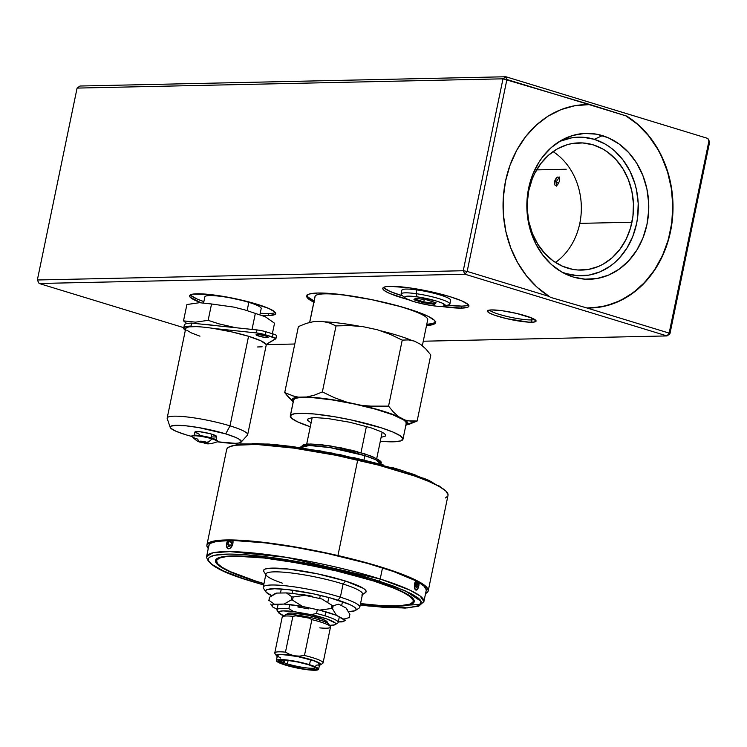 <?xml version="1.0" encoding="UTF-8"?>
<svg xmlns="http://www.w3.org/2000/svg" width="747" height="747" viewBox="0 0 747 747"><rect width="100%" height="100%" fill="white"/><g stroke="black" fill="none" stroke-linecap="round" stroke-linejoin="round"><path stroke-width="1.12" d="M555.469 262.458A63.626 53.149 88.8 0 0 579.793 223.372L631.953 222.232A63.626 53.149 -91.2 0 1 581.726 270.078A63.626 53.149 -91.2 0 1 528.745 190.709L532.228 178.991L534.675 173.5L540.856 163.518L548.559 155.189L557.477 148.83L567.281 144.685L572.389 143.499L582.8 142.948L593.109 144.834L602.932 149.092L607.544 152.071L615.93 159.541L622.951 168.822L628.339 179.551L631.878 191.316L633.437 203.66L632.952 216.116L630.449 228.199L626.023 239.451L619.842 249.423L612.138 257.762L603.221 264.121L598.403 266.474L588.3 269.452L577.898 270.003L572.706 269.359L562.584 266.268L553.154 260.88L544.768 253.401L537.747 244.12L532.359 233.391L528.82 221.626L527.261 209.281L527.242 203.044L528.745 190.709A63.626 53.149 -91.2 0 1 578.962 142.864A63.626 53.149 -91.2 0 1 631.953 222.232L579.793 223.372A63.626 53.149 88.8 0 0 553.06 151.622M561.286 271.759A69.331 57.921 88.8 0 0 566.441 273.635A69.331 57.921 88.8 0 0 636.575 223.652A69.331 57.921 88.8 0 0 594.257 139.306L602.446 135.627A72.963 60.955 -91.2 0 1 646.986 224.389A72.963 60.955 -91.2 0 1 573.164 276.997L561.903 272.113L551.631 264.699L542.752 255.044L535.608 243.513L530.463 230.552L527.531 216.658L526.906 202.372L528.624 188.235L532.62 174.789L538.727 162.557L542.509 157.047L551.342 147.495L561.576 140.203L572.818 135.45L584.63 133.424L596.573 134.189L608.17 137.737L618.992 143.919L628.61 152.491L636.668 163.135L642.84 175.442L646.902 188.926L648.685 203.091L648.704 210.252L646.986 224.389L642.99 237.826L636.874 250.058L628.881 260.61L619.3 269.079L608.516 275.129L596.928 278.538L584.994 279.163L573.164 276.997A72.963 60.955 -91.2 0 1 564.433 273.477A72.963 60.955 -91.2 0 1 526.859 207.638A72.963 60.955 -91.2 0 1 561.539 140.231A72.963 60.955 -91.2 0 1 602.446 135.627L594.257 139.306A69.331 57.921 88.8 0 0 558.467 142.079M590.466 104.683L502.992 78.827L463.252 270.731L37.35 279.985L39.105 283.487L183.79 327.681L39.105 283.487L465.007 274.233L467.164 271.413L463.252 270.731L465.007 274.233L467.164 271.413L463.252 270.731L465.007 274.233L39.105 283.487L37.35 279.985L77.09 88.09L502.992 78.827L506.905 79.509L467.164 271.413L549.381 296.522L550.558 297.381L549.381 296.522A101.713 84.971 -91.2 0 1 505.532 181.11L503.282 197.908L503.413 214.931L505.915 231.719L510.715 247.799L517.68 262.711L526.626 276.045L537.289 287.418L549.381 296.522L467.164 271.413L506.905 79.509L505.896 76.754L707.895 138.447L709.65 141.949L707.895 138.447L709.65 141.949L669.91 333.853L669.153 333.106L666.996 335.926L423.269 341.22L666.996 335.926L669.91 333.853L709.65 141.949L708.894 141.202L669.153 333.106L708.894 141.202L707.895 138.447L505.896 76.754L80.004 86.017L505.896 76.754L502.992 78.827L463.252 270.731L37.35 279.985L77.09 88.09L80.004 86.017L77.09 88.09L502.992 78.827L505.896 76.754L506.905 79.509L589.122 104.617L574.929 105.691L561.1 109.594L548.027 116.196L536.075 125.328L525.58 136.738L516.84 150.091L510.098 165.022L505.532 181.11A101.713 84.971 -91.2 0 1 585.816 104.617A101.713 84.971 -91.2 0 1 589.122 104.617L626.686 116.093A101.713 84.971 -91.2 0 1 670.909 229.59A101.713 84.971 -91.2 0 1 590.242 307.997A101.713 84.971 -91.2 0 1 586.946 307.988L601.139 306.914L614.968 303.021L628.031 296.41L639.983 287.278L650.478 275.876L659.218 262.524L665.969 247.593L670.526 231.505L672.776 214.706L672.645 197.675L670.152 180.886L665.344 164.816L658.378 149.904L649.432 136.57L638.769 125.197L626.686 116.093L590.466 104.683A101.713 84.971 88.8 0 0 585.601 104.617L585.816 104.617M272.72 313.282L268.696 313.591A43.97 6.415 -168.3 0 1 260.217 313.282L268.696 313.591L268.285 315.579L274.812 314.552L275.699 313.46L274.924 312.022L268.593 308.371L249.358 302.049L224.483 296.615L208.917 294.421L192.922 294.113L190.42 294.832L189.542 295.924L190.308 297.362L200.859 302.684A43.97 6.415 11.7 0 1 189.561 295.775A43.97 6.415 11.7 0 1 196.947 293.795A43.97 6.415 11.7 0 1 245.875 301.144A43.97 6.415 11.7 0 1 275.68 313.609A43.97 6.415 11.7 0 1 268.285 315.579L268.696 313.591A43.97 6.415 -168.3 0 0 275.335 312.498L275.223 312.563M465.96 305.812L461.935 306.121A43.97 6.415 -168.3 0 1 447.472 305.215L461.935 306.121L461.525 308.109L468.052 307.082L468.939 305.981L468.164 304.552L461.833 300.901L450.021 296.69L434.53 292.563L409.627 287.866L390.195 286.325L386.162 286.633L383.659 287.352L382.781 288.454L383.547 289.883L385.947 291.601L389.887 293.534L408.049 299.575A43.97 6.415 11.7 0 1 382.8 288.305A43.97 6.415 11.7 0 1 390.195 286.325A43.97 6.415 11.7 0 1 439.115 293.674A43.97 6.415 11.7 0 1 468.92 306.139A43.97 6.415 11.7 0 1 461.525 308.109L461.935 306.121A43.97 6.415 -168.3 0 0 468.574 305.028L468.462 305.093M531.35 319.931A23.633 3.446 -168.3 0 0 534.675 319.464A23.633 3.446 11.7 0 1 531.35 319.931L531.743 318.007L531.35 319.931A23.633 3.446 11.7 0 1 507.4 316.551A23.633 3.446 11.7 0 1 489.406 310.089A23.633 3.446 -168.3 0 0 507.4 316.551A23.633 3.446 -168.3 0 0 531.35 319.931L531.901 322.218L531.35 319.931M491.638 309.921A24.819 3.623 11.7 0 1 518.259 313.824A24.819 3.623 11.7 0 1 536.047 320.78A24.819 3.623 11.7 0 1 531.901 322.218A24.819 3.623 11.7 0 1 503.31 317.82A24.819 3.623 11.7 0 1 487.623 310.752A24.819 3.623 11.7 0 1 491.638 309.921L487.455 311.125L489.248 312.9L494.467 315.159L506.877 318.698L528.848 322.162L534.17 322.041L536.085 321.014L532.069 318.147L516.663 313.441L502.61 310.799L491.638 309.921M435.781 321.229L435.436 322.116L432.887 323.479L426.761 324.329A65.755 9.59 -168.3 0 0 435.501 322.022M313.833 302.19A65.755 9.59 11.7 0 1 306.728 295.98A65.755 9.59 11.7 0 1 317.783 293.02A65.755 9.59 11.7 0 1 390.942 304.02A65.755 9.59 11.7 0 1 435.51 322.648A65.755 9.59 11.7 0 1 426.518 325.524L432.644 324.674L435.184 323.311L435.538 322.424L434.38 320.276L428.124 316.298L416.957 311.723L401.849 306.933L371.53 299.612L341.118 294.579L317.783 293.02L309.594 293.954L308.016 294.561L306.7 296.204L307.857 298.352L314.113 302.33M306.952 295.009L308.109 297.157L314.356 301.134M306.98 295.41A65.755 9.59 -168.3 0 0 314.085 300.994M383.967 287.894L390.298 291.545L402.838 295.98A43.97 6.415 -168.3 0 1 383.547 287.418M461.525 308.109A43.97 6.415 11.7 0 1 441.262 306.447L461.525 308.109M190.728 295.364L197.059 299.015L203.875 301.611A43.97 6.415 -168.3 0 1 190.308 294.888M268.285 315.579A43.97 6.415 11.7 0 1 262.533 315.458L268.285 315.579M465.007 274.233L666.996 335.926L669.91 333.853L669.153 333.106L586.946 307.988L669.153 333.106L666.996 335.926L465.007 274.233M294.785 344.012L266.184 344.638L294.785 344.012M554.479 181.39L556.328 177.758L557.841 176.992L558.719 177.31L559.494 178.878L559.41 181.278L557.561 184.911L556.048 185.676L554.825 184.976L554.479 181.39M550.558 297.381L586.946 307.988L550.558 297.381M590.242 307.997L590.018 308.007A101.713 84.971 88.8 0 0 670.853 228.666A101.713 84.971 88.8 0 0 625.052 115.243L637.434 124.217L648.387 135.552L657.593 148.933L661.459 156.263L667.566 171.959L671.376 188.646L672.786 205.845L671.74 223.054L668.276 239.778L662.486 255.539L654.559 269.882L644.698 282.394L633.204 292.712L620.393 300.546L606.657 305.663L592.362 307.913M566.441 273.635L577.674 275.699L589.019 275.101L600.028 271.861L610.271 266.109L614.996 262.356L619.375 258.07L626.976 248.041L632.784 236.416L636.575 223.652L637.667 216.985L638.199 203.408L636.5 189.962L634.829 183.435L629.945 171.128L623.157 160.166L614.716 150.997L609.982 147.187L604.958 143.947L594.257 139.306L583.024 137.252L571.679 137.85L560.67 141.09M444.54 306.13L448.872 304.785A24.894 3.632 -168.3 0 0 441.776 299.538A24.894 3.632 -168.3 0 0 416.07 293.674L417.143 296.848A20.785 3.035 11.7 0 1 438.61 301.751A20.785 3.035 11.7 0 1 444.54 306.13A20.785 3.035 11.7 0 1 432.877 305.738A20.785 3.035 11.7 0 1 405.173 297.978A20.785 3.035 11.7 0 1 417.143 296.848L416.07 293.674A24.894 3.632 11.7 0 1 449.871 304.048L450.646 300.275A24.894 3.632 -168.3 0 0 416.845 289.901L416.07 293.674L416.845 289.901A24.894 3.632 -168.3 0 0 401.886 290.181L401.111 293.945A24.894 3.632 11.7 0 1 416.07 293.674A24.894 3.632 -168.3 0 0 401.727 295.018L405.173 297.978M417.143 296.848L436.257 300.994L441.897 302.983L445.38 305.411L441.991 306.438L436.388 306.167L425.09 304.402L413.763 301.601L406.228 298.688L405.051 297.866L405.023 296.652L410.561 296.185L417.143 296.848M414.566 299.603L423.493 302.796L434.586 304.337L436.108 302.834L426.537 299.79L415.444 298.249L413.913 299.752L423.493 302.796L423.773 301.891L415.08 299.127L423.773 301.891L423.493 302.796L434.586 304.337L434.007 303.31L423.773 301.891L424.268 299.491L423.773 301.891L434.007 303.31L434.586 304.337L436.108 302.834L426.5 299.771L415.444 298.249L413.913 299.752L414.94 299.08M426.5 299.771L435.959 302.806M434.875 302.46L434.007 303.31L434.231 302.255L434.007 303.31L434.875 302.46M566.189 169.242L536.617 169.886M556.524 186.134L556.702 181.119L559.438 177.02M554.769 184.873A8.217 4.351 107 0 1 555.058 182.24A8.217 4.351 107 0 1 557.122 177.188M558.812 183.071A9.141 1.335 11.7 0 1 556.347 182.595A9.141 1.335 -168.3 0 0 558.812 183.071M218.871 323.825L235.678 327.718L218.871 323.825L208.152 320.332L195.481 322.162L183.51 320.874L186.899 304.524L199.514 302.694L211.541 303.982L208.152 320.332L211.541 303.982L233.774 307.101L244.642 309.846L265.269 316.719L274.532 323.227L272.356 333.732L274.532 323.227M208.152 320.332L195.481 322.162L183.51 320.874L186.806 323.563L183.51 320.874L186.899 304.524M252.028 329.427L255.353 313.338L252.028 329.427M202.026 324.198A34.932 5.089 11.7 0 1 215.519 325.608M241.15 442.112L247.416 435.165A41.094 5.995 -168.3 0 0 230.001 425.865L225.743 433.886A36.351 5.304 11.7 0 1 241.15 442.112A36.351 5.304 11.7 0 1 217.312 441.776L235.258 443.326L238.582 443.074L241.384 441.57L238.76 438.965L235.51 437.368L225.743 433.886L230.001 425.865A41.094 5.995 11.7 0 1 247.668 434.689L266.212 345.114A41.094 5.995 -168.3 0 0 266.128 344.46A41.094 5.995 -168.3 0 0 248.555 336.29L230.001 425.865L248.555 336.29L231.673 331.883L213.642 328.456L256.38 332.929L213.642 328.456A41.094 5.995 -168.3 0 0 196.153 326.635L189.14 326.85L186.526 327.569L185.714 328.699M258.714 336.066A6.163 0.896 11.7 0 1 256.062 334.74A6.163 0.896 11.7 0 1 259.358 334.619A6.163 0.896 11.7 0 1 265.493 335.917A6.163 0.896 11.7 0 1 268.136 337.242A6.163 0.896 11.7 0 1 264.849 337.364A6.163 0.896 11.7 0 1 258.714 336.066L259.022 334.581L258.714 336.066L264.382 337.308L268.145 337.224L265.493 335.917L258.779 334.553L256.062 334.768L258.714 336.066M183.715 328.026A43.149 6.293 11.7 0 0 185.34 330.323L183.697 328.176L184.565 327.102L190.971 326.094L191.587 323.106A43.149 6.293 -168.3 0 0 184.332 325.038L183.715 328.026A43.149 6.293 11.7 0 1 190.971 326.094L196.153 326.635L190.971 326.094L191.587 323.106L257.005 329.941L256.38 332.929A8.217 1.195 11.7 0 1 265.26 334.74L265.876 331.752A8.217 1.195 -168.3 0 0 257.005 329.941L256.38 332.929L265.26 334.74L265.876 331.752L272.991 333.928L272.375 336.916A8.217 1.195 11.7 0 1 275.904 338.68A8.217 1.195 11.7 0 1 275.764 338.849L266.128 344.46L275.867 338.512L265.26 334.74L272.375 336.916L272.991 333.928A8.217 1.195 -168.3 0 1 276.521 335.692L275.904 338.68M215.808 440.553L216.639 436.575A11.093 1.615 -168.3 0 0 211.868 434.194L211.093 437.919L211.868 434.194A11.093 1.615 -168.3 0 0 200.822 431.85A11.093 1.615 -168.3 0 0 194.902 432.074L199.794 431.729L209.991 433.652L216.443 436.173L215.79 436.995L211.756 436.911M186.741 330.211L191.587 333.003L199.963 336.178M257.556 346.972L262.132 346.795M266.128 344.46L260.824 340.772L248.555 336.29A41.094 5.995 -168.3 0 0 213.642 328.456M196.153 326.635A41.094 5.995 -168.3 0 0 185.732 328.447L167.179 418.021A41.094 5.995 11.7 0 1 189.094 417.2A41.094 5.995 11.7 0 1 230.001 425.865A41.094 5.995 -168.3 0 0 187.581 417.022A41.094 5.995 -168.3 0 0 167.216 418.553L170.213 427.415A36.351 5.304 11.7 0 1 188.225 426.061A36.351 5.304 11.7 0 1 225.743 433.886L199.047 427.648L186.18 425.837L176.292 425.314L170.886 426.173L170.157 427.079L170.802 428.264L176.031 431.28L185.798 434.754A36.351 5.304 11.7 0 1 170.213 427.415M185.798 434.754L191.932 436.5M199.673 434.455L194.902 432.111L194.08 436.052M217.125 441.066A12.596 1.839 -168.3 0 0 213.315 438.62M200.588 442.187C198.497 442.131 195.733 440.3 192.287 436.696C189.112 434.147 202.465 435.127 211.905 438.162C217.638 440.525 219.403 441.757 217.2 441.85C204.734 446.071 205.752 442.336 200.588 442.187A12.325 6.536 -73 0 0 201.718 442.336A4.37 0.635 11.7 0 1 200.579 441.197A4.37 0.635 11.7 0 1 206.527 442.233L199.841 441.412L206.48 443.307L208.404 443.158L206.527 442.233A12.325 6.536 -73 0 0 211.877 438.834L211.868 438.153L211.877 438.834A12.876 1.877 11.7 0 1 216.966 441.963A12.876 1.877 -168.3 0 0 211.877 438.834A12.325 6.536 107 0 1 206.527 442.233A4.37 0.635 11.7 0 1 207.666 443.363A4.37 0.635 11.7 0 1 201.718 442.336A12.325 6.536 107 0 1 200.579 442.177A12.325 6.536 107 0 1 197.731 439.143A12.876 1.877 11.7 0 1 192.194 436.425A12.876 1.877 11.7 0 1 198.917 436.099A12.876 1.877 11.7 0 1 211.877 438.834A12.876 1.877 -168.3 0 0 198.917 436.099A12.876 1.877 -168.3 0 0 192.194 436.425M211.868 438.153A12.596 1.839 -168.3 0 0 198.618 435.417A12.596 1.839 -168.3 0 0 192.67 436.005M259.956 314.515L261.198 308.53A28.769 4.193 -168.3 0 0 248.835 302.358L247.126 310.593L248.835 302.358A28.769 4.193 -168.3 0 0 220.197 296.288A28.769 4.193 -168.3 0 0 204.855 296.867L203.632 302.787M360.988 452.682L366.422 426.425L360.988 452.682M300.555 447.658L309.202 445.492L330.053 447.602L364.863 455.642A2.054 1.167 -72.5 0 0 364.293 453.69A2.054 1.167 -72.5 0 0 364.078 453.653L330.51 445.94L310.668 444.007L302.974 445.922M363.966 459.984L364.863 455.642A41.094 5.995 -168.3 0 0 323.292 446.622A41.094 5.995 -168.3 0 0 300.565 447.341L303.403 444.68L307.652 444.007L320.136 444.54L341.612 447.939L364.284 453.69A2.054 1.167 107.5 0 1 364.863 455.642L363.966 459.984M392.819 467.678L401.512 470.321A2.054 1.167 107.5 0 1 401.737 470.358A2.054 1.167 107.5 0 1 402.362 471.945A2.054 1.167 -72.5 0 0 401.737 470.358A2.054 1.167 -72.5 0 0 401.512 470.321L320.865 450.983L267.949 444.017L234.894 445.277M380.204 579.009L382.511 567.86L380.204 579.009L286.213 557.309L229.908 551.585L212.82 552.827L206.592 556.599A110.967 16.182 11.7 0 1 267.958 554.657A110.967 16.182 11.7 0 1 380.204 579.009A2.054 1.167 107.5 0 1 378.589 581.007A2.054 1.167 -72.5 0 0 380.204 579.009A110.967 16.182 11.7 0 1 423.904 601.596L420.169 596.022L409.431 589.925L380.204 579.009M208.899 545.45A110.967 16.182 11.7 0 1 337.56 555.768A110.967 16.182 11.7 0 1 426.21 590.457L423.904 601.596L418.693 606.209L405.163 608.086L369.046 606.06L360.25 604.977L407.629 607.881L419.179 605.602L421.215 601.391L405.005 590.681L369.896 578.355L330.734 568.28L289.154 560.157L269.443 557.225L243.373 554.582L229.282 554.078L214.464 555.264L209.337 557.309L208.282 558.681L208.264 560.269L211.28 564.022L223.194 570.829L242.999 578.523L263.672 584.957L251.085 581.175A2.054 1.167 107.5 0 1 250.861 581.138A2.054 1.167 -72.5 0 0 251.085 581.175C223.493 573.276 183.267 554.507 229.282 554.078C277.641 554.386 356.132 573.098 378.589 581.007L394.052 586.274L411.392 593.744L418.395 598.16L420.412 600.13L421.392 603.501L418.273 606.013L406.219 607.965L386.302 607.6L360.231 604.949M413.371 600.765A100.808 14.697 -168.3 0 0 413.903 599.832A100.808 14.697 11.7 0 1 413.371 600.765M255.409 581.166L255.409 581.166A101.508 14.8 11.7 0 1 215.743 559.755A101.508 14.8 11.7 0 1 273.99 559.045A101.508 14.8 11.7 0 1 374.256 581.007A101.508 14.8 11.7 0 1 414.258 600.868A101.508 14.8 11.7 0 1 360.502 603.753L381.446 605.798L400.018 606.134L408.394 605.154L413.175 603.259L414.155 601.979L413.24 598.833L404.837 592.885L388.673 585.919L374.256 581.007L329.651 569.149L281.554 560.11L255.782 556.973L241.309 556.029L225.034 556.412L218.423 557.86L216.499 558.924A100.808 14.697 -168.3 0 0 216.583 560.017A100.808 14.697 11.7 0 1 216.481 558.943L215.519 560.203L216.434 563.341L224.838 569.289L241.001 576.254L263.924 583.752A101.508 14.8 11.7 0 1 255.409 581.166M303.021 445.651L304.141 444.754M310.547 444.007L321.63 444.726L343.181 448.284M350.595 449.955L357.654 451.767M369.616 455.549L374.07 457.36M377.263 459.041L379.065 460.516L379.42 461.721M389.224 606.181L420.822 604.416M252.206 443.401L274.401 444.54L292.366 446.547L332.77 453.205M353.658 457.603L383.594 465.054M409.589 472.972L416.975 475.596M423.605 478.164L429.394 480.666M438.293 485.345L442.14 488.193M364.078 453.653A2.054 1.167 107.5 0 1 364.293 453.69C388.309 462.505 379.205 462.991 381.054 464.008A41.094 5.995 -168.3 0 0 364.863 455.642L375.694 459.685L380.989 464.317M416.826 584.117A100.808 14.697 -168.3 0 0 417.349 583.164M416.098 580.26L414.697 583.51L414.492 587.525A5.341 2.241 -82.2 0 1 416.116 580.242M415.481 586.012L417.704 586.32L416.406 587.88L415.435 586.376L415.771 583.323L417.069 581.764L418.031 583.258L416.042 582.987M414.492 587.525L415.593 589.953L417.368 589.383L418.768 586.134L418.974 582.118A5.341 2.241 -82.2 0 1 417.115 589.654A5.341 2.241 -82.2 0 1 414.492 587.525M415.771 583.323L417.069 581.764L418.031 583.258L417.704 586.32L416.406 587.88L415.435 586.376M232.709 539.96A5.341 3.025 107.5 0 1 233.036 542.089A5.341 3.025 107.5 0 1 230.179 548.242A5.341 3.025 107.5 0 1 226.574 546.683A5.341 3.025 107.5 0 1 226.425 545.142L227.807 548.578L230.272 548.167L232.747 544.105L232.831 540.314M231.505 542.425L228.834 541.584L230.739 540.707L231.645 542.733L230.636 545.646L228.731 546.533L227.826 544.498L230.72 545.413L227.826 544.498L228.834 541.584L231.505 542.425M227.984 540.352L226.425 545.142A5.341 3.025 107.5 0 1 228.311 539.922M227.826 544.498L228.834 541.584L230.739 540.707L231.645 542.733L230.636 545.646L228.731 546.533L227.826 544.498M406.116 423.689L405.91 421.962L403.539 419.842L392.801 414.753L375.536 409.188L354.367 403.996L332.527 399.962L313.338 397.712L299.715 397.572L295.681 398.319L293.739 399.58A57.538 8.385 -168.3 0 0 293.59 399.962L290.294 415.892A57.538 8.385 11.7 0 1 290.443 415.5L293.571 400.383M402.969 439.227L406.265 423.297A57.538 8.385 -168.3 0 0 353.004 403.707A57.538 8.385 -168.3 0 0 293.739 399.58L290.443 415.5A57.538 8.385 11.7 0 1 349.708 419.627A57.538 8.385 11.7 0 1 402.969 439.227A57.538 8.385 11.7 0 1 402.82 439.609A57.538 8.385 11.7 0 1 380.307 441.244L394.089 441.785L400.878 440.87L402.988 438.806L400.243 435.772L392.885 432.027L381.54 427.91L351.071 419.917L334.572 416.751L314.422 414.006L302.376 413.296L294.15 413.81L290.443 415.5L291.573 418.236L297.446 421.775L310.285 426.742A57.538 8.385 11.7 0 1 290.294 415.892M407.937 420.822L404.995 420.029A59.181 8.628 11.7 0 1 407.722 424.035L417.134 421.019L407.937 420.822M405.509 425.398L417.134 421.019L407.722 424.035A59.181 8.628 11.7 0 1 405.789 425.304M298.389 326.598L284.719 392.614L298.389 326.598L306.326 323.376L314.067 321.518L322.349 321.369L329.427 322.975L336.029 325.907L349.475 325.571L362.837 326.635L377.412 329.763L390.111 334.301L402.231 340.109L388.561 406.125L375.106 406.461L361.753 405.406A59.181 8.628 11.7 0 1 398.702 416.751L393.417 412.055L388.561 406.125L368.392 406.125L361.753 405.406L347.168 402.278L334.479 397.74L322.359 391.923L314.422 395.144L306.69 397.012A59.181 8.628 11.7 0 1 347.168 402.278L334.479 397.74L322.359 391.923L314.422 395.144L306.69 397.012L298.398 397.161L294.794 396.545L284.719 392.614L293.45 402.185M293.179 401.942A59.181 8.628 11.7 0 1 298.398 397.161L291.321 395.546M284.719 392.614L289.621 398.59M336.029 325.907L322.359 391.923L336.029 325.907M414.37 341.099L420.664 344.386L425.949 349.073L430.804 355.002L417.134 421.019L410.953 421.224L404.995 420.029L398.702 416.751L393.417 412.055L388.561 406.125L402.231 340.109L408.413 339.913L414.37 341.099M409.263 424.221L417.134 421.019L430.804 355.002M293.338 402.082L291.965 400.075L292.871 398.515L294.169 397.927L306.69 397.012L324.992 398.627L347.168 402.278L372.716 408.151L395.359 415.36L406.517 421.177L407.89 423.194L407.722 424.035L405.686 425.332M311.088 422.877L307.689 420.374L307.54 419.17L311.695 417.778L315.841 417.638L327.485 418.479L349.717 422.242L370.923 427.798L380.849 431.579L383.93 433.269L385.573 434.745L385.723 435.94L381.11 437.378M361.828 297.745A57.538 8.385 -168.3 0 0 315.178 296.064L309.725 322.387L315.178 296.064A57.538 8.385 -168.3 0 0 315.029 296.447L309.65 322.405M325.328 321.845A57.538 8.385 11.7 0 1 359.204 326.187M380.989 330.865A57.538 8.385 11.7 0 1 411.569 340.343M422.344 345.674L427.704 319.791A57.538 8.385 -168.3 0 0 384.238 302.386M364.601 593.081L366.105 591.876L365.628 590.251L363.21 588.272L345.506 581.045L343.088 584.033L340.371 597.17A49.321 7.19 -168.3 0 0 287.324 585.965A49.321 7.19 -168.3 0 0 263.514 588.356L265.895 591.895A46.23 6.742 11.7 0 1 288.211 589.654A46.23 6.742 11.7 0 1 337.943 600.168L340.371 597.17L343.088 584.033A49.321 7.19 -168.3 0 0 293.197 573.21A49.321 7.19 -168.3 0 0 265.923 574.079L263.205 587.217A49.321 7.19 11.7 0 1 290.48 586.348A49.321 7.19 11.7 0 1 340.371 597.17A49.321 7.19 11.7 0 1 359.793 607.218L362.51 594.08A49.321 7.19 -168.3 0 0 343.088 584.033L345.506 581.045A52.402 7.638 -168.3 0 0 289.154 569.139A52.402 7.638 -168.3 0 0 263.859 571.679L266.24 575.218A49.321 7.19 11.7 0 1 290.041 572.828A49.321 7.19 11.7 0 1 343.088 584.033A49.321 7.19 11.7 0 1 361.763 595.004L365.358 592.698A52.402 7.638 -168.3 0 0 345.506 581.045L317.475 573.836L288.547 569.065L268.481 568.355L265.073 569.102L263.57 570.306L264.036 571.931M271.721 595.732A46.23 6.742 11.7 0 1 265.895 591.895M282.506 583.192A49.321 7.19 11.7 0 1 266.24 575.218M263.952 583.584A100.481 14.651 11.7 0 1 256.016 581.166L230.281 571.623L222.074 567.309L217.433 563.527L216.527 560.409L219.403 558.093L225.949 556.664L235.903 556.17L264.419 558.037L300.621 563.415L338.979 571.483L373.659 581.007A100.481 14.651 11.7 0 1 413.231 601.466A100.481 14.651 11.7 0 1 360.54 603.585L380.774 605.546L399.15 605.882L410.271 604.08L413.147 601.765L413.166 600.299L410.383 596.834L403.922 592.763L394.042 588.244L373.659 581.007A100.481 14.651 11.7 0 0 272.011 558.952A100.481 14.651 11.7 0 0 216.443 560.717L216.863 558.653M264.036 583.612L256.016 581.166A100.481 14.651 11.7 0 1 216.443 560.717M416.406 586.143L417.022 583.155A100.481 14.651 -168.3 0 0 417.031 583.127M355.46 610.448L359.046 608.142A49.321 7.19 -168.3 0 0 340.371 597.17L337.943 600.168A46.23 6.742 11.7 0 1 355.46 610.448A46.23 6.742 11.7 0 1 348.466 611.653L354.788 610.775L356.114 609.711L355.693 608.282L353.564 606.536L349.783 604.556L330.342 597.927L313.208 593.8L287.679 589.588L274.56 588.729L266.968 589.616L265.643 590.69L266.063 592.119L271.973 595.845M301.583 594.341L312.302 596.274M318.829 665.372L320.155 665.017L320.295 663.728L314.422 660.806L294.551 655.81A22.606 3.296 11.7 0 1 320.304 664.933L322.695 663.392A24.66 3.595 -168.3 0 0 304.459 655.474A24.66 3.595 11.7 0 1 323.068 662.925L330.491 627.097A24.66 3.595 -168.3 0 0 320.099 621.868L319.361 619.889A22.606 3.296 -168.3 0 0 284.962 615.098L282.571 616.63A24.66 3.595 11.7 0 1 292.88 616.322L295.943 615.827A23.633 3.446 11.7 0 1 309.23 618.152L311.882 619.646A24.66 3.595 11.7 0 1 320.099 621.868A24.66 3.595 -168.3 0 0 311.882 619.646L304.459 655.474L299.491 656.118L294.551 655.81L289.808 654.428L285.466 652.159L292.88 616.322A24.66 3.595 -168.3 0 0 282.198 617.097L274.775 652.925A24.66 3.595 11.7 0 1 285.466 652.159A24.66 3.595 -168.3 0 0 274.933 653.504L276.521 655.866A22.606 3.296 11.7 0 1 294.551 655.81L279.154 654.363L276.418 655.222L277.912 656.986M318.605 669.275A21.579 3.147 11.7 0 1 307.008 669.695A21.579 3.147 11.7 0 1 285.447 665.101L301.265 668.817L314.861 670.246L318.138 669.76L318.278 668.537L309.51 664.69A21.579 3.147 11.7 0 1 318.605 669.275L319.641 664.298A21.579 3.147 -168.3 0 0 310.547 659.713A21.579 3.147 -168.3 0 0 288.986 655.128A21.579 3.147 -168.3 0 0 277.38 655.549L276.353 660.525A21.579 3.147 11.7 0 1 287.95 660.105A21.579 3.147 11.7 0 1 309.51 664.69L310.547 659.713L309.51 664.69L293.702 660.974L280.097 659.545L276.82 660.031L276.689 661.263L285.447 665.101A21.579 3.147 11.7 0 1 276.353 660.525M287.418 663.878A18.498 2.699 -168.3 0 0 315.748 667.641A18.498 2.699 11.7 0 1 287.418 663.878L288.127 660.432L287.418 663.878A18.498 2.699 11.7 0 1 284.205 662.794A18.498 2.699 -168.3 0 0 287.418 663.878L286.484 665.082L287.418 663.878M308.483 664.709A19.73 2.876 11.7 0 1 316.672 668.434A19.73 2.876 11.7 0 1 307.437 669.433A19.73 2.876 11.7 0 1 286.484 665.082A19.73 2.876 11.7 0 1 278.463 660.525A19.73 2.876 11.7 0 1 308.483 664.709L315.458 667.454L316.803 668.854L316.373 669.34L313.367 669.788L304.58 669.069L286.484 665.082L279.509 662.337L278.155 660.936L279.752 660.133L287.007 660.311L297.801 662.029L308.483 664.709M279.63 660.161L279.378 661.356L284.448 662.692L280.246 662.253L279.378 661.356L281.6 661.749L281.964 660.003L281.6 661.749L284.439 662.654L280.246 662.253M283.841 660.059L283.402 662.169L283.841 660.059M277.184 656.51A22.606 3.296 11.7 0 1 276.521 655.866M277.38 655.586L279.117 654.717L283.813 654.633L298.856 656.781L313.703 660.759L318.166 662.72L319.641 664.251M319.174 664.783L315.888 665.269M280.741 658.06L277.716 656.286M320.304 664.933A22.606 3.296 11.7 0 1 319.436 665.26M330.333 626.528L328.745 624.165A22.606 3.296 -168.3 0 0 319.361 619.889L320.099 621.868A24.66 3.595 11.7 0 1 330.333 626.528A24.66 3.595 11.7 0 1 319.8 627.872M311.882 619.646L304.459 655.474L299.491 656.118L294.551 655.81L289.808 654.428L285.466 652.159L292.88 616.322L295.943 615.827L309.23 618.152L311.882 619.646M278.78 612.876A29.18 4.258 11.7 0 1 293.59 611.541L288.884 608.656A31.234 4.557 -168.3 0 0 277.193 610.514L278.78 612.876A29.18 4.258 11.7 0 0 283.757 615.864L278.659 612.652L279.948 611.279L283.029 610.906L293.59 611.541L311.032 614.594A29.18 4.258 11.7 0 1 335.3 624.585L337.7 623.045A31.234 4.557 -168.3 0 0 325.001 615.827L325.832 611.812L325.001 615.827A31.234 4.557 11.7 0 1 338.167 622.456L339.334 616.835M328.792 597.507L327.793 602.315L328.792 597.507M327.158 622.933L327.289 622.279A20.552 2.997 -168.3 0 0 318.624 617.918L318.287 619.571L318.624 617.918A20.552 2.997 -168.3 0 0 298.1 613.548A20.552 2.997 -168.3 0 0 287.044 613.95L286.913 614.594M278.164 604.164L276.997 609.795A31.234 4.557 11.7 0 1 288.884 608.656L293.59 611.541L311.032 614.594L316.551 613.502L317.354 609.655L316.551 613.502A31.234 4.557 11.7 0 1 325.001 615.827A31.234 4.557 -168.3 0 0 316.551 613.502L311.032 614.594L326.925 618.983L335.291 623.035L335.748 623.801L334.553 624.903L329.539 625.351A29.18 4.258 11.7 0 0 335.3 624.585M326.841 622.746L326.971 621.579L321.64 618.918L307.503 615.126L293.169 613.082L288.697 613.156L287.492 613.483L287.362 614.65M288.884 608.656L289.733 604.584L288.884 608.656M292.04 593.435L292.703 590.214L292.04 593.435M320.304 595.378L319.66 598.506L320.304 595.378M271.917 595.602L274.859 593.716A36.986 5.397 -168.3 0 1 276.735 593.081L269.639 597.17L268.976 600.355L274.42 604.23L268.976 600.355A41.094 5.995 -168.3 0 0 268.864 600.551L269.518 597.367L268.864 600.551A41.094 5.995 11.7 0 1 268.976 600.355L269.639 597.17A41.094 5.995 -168.3 0 0 269.518 597.367A41.094 5.995 11.7 0 1 269.639 597.17L276.735 593.081L286.39 592.922L291.825 596.797L291.171 599.981L284.075 604.062L274.42 604.23A36.986 5.397 11.7 0 0 272.235 606.415A36.986 5.397 11.7 0 0 272.739 607.003L277.1 609.281L272.739 607.003L272.048 606.078L272.898 604.678L284.075 604.062L302.647 606.489L292.497 600.149A41.094 5.995 -168.3 0 0 291.171 599.981A41.094 5.995 11.7 0 1 292.497 600.149L293.16 596.965A41.094 5.995 -168.3 0 0 291.825 596.797L291.171 599.981L284.075 604.062A36.986 5.397 11.7 0 1 302.647 606.489L319.548 610.131A36.986 5.397 11.7 0 1 336.439 615.323L332.555 608.88L333.218 605.686A41.094 5.995 -168.3 0 0 332.62 605.509L331.957 608.693A41.094 5.995 11.7 0 1 332.555 608.88A41.094 5.995 -168.3 0 0 331.957 608.693A41.094 5.995 -168.3 0 0 331.351 608.506L319.548 610.131L336.439 615.323L343.685 619.123A36.986 5.397 11.7 0 1 343.881 621.252A36.986 5.397 11.7 0 1 342.005 621.887L338.27 621.952L343.536 621.439L344.386 620.047L336.439 615.323L332.555 608.88L333.218 605.686L338.746 604.174L346.001 607.974L349.876 614.417L349.222 617.601A41.094 5.995 11.7 0 1 349.101 617.806A41.094 5.995 -168.3 0 0 349.222 617.601L343.685 619.123L349.222 617.601L349.876 614.417L346.001 607.974A36.986 5.397 -168.3 0 1 346.505 608.553L347.243 609.636M343.881 621.252L345.544 620.15M308.679 608.87L297.857 606.984M331.351 608.506A41.094 5.995 11.7 0 1 331.957 608.693L332.62 605.509A41.094 5.995 -168.3 0 0 332.013 605.322L331.351 608.506L319.548 610.131L302.647 606.489L292.497 600.149L293.16 596.965L304.953 595.34A36.986 5.397 -168.3 0 0 286.39 592.922L291.825 596.797A41.094 5.995 11.7 0 1 293.16 596.965L304.953 595.34L321.864 598.982L332.013 605.322L331.351 608.506M270.694 604.052L272.235 606.415M428.227 590.868A113.021 16.481 11.7 0 1 425.575 593.52L427.863 591.745L428.274 590.177L425.902 586.423L419.366 581.96L408.917 576.945L378.029 566.105L337.933 555.544A113.021 16.481 11.7 0 1 428.227 590.868L448.013 495.317A113.021 16.481 -168.3 0 0 357.72 459.993A113.021 16.481 -168.3 0 0 226.677 449.479L206.891 545.03A113.021 16.481 11.7 0 1 337.933 555.544L357.72 459.993L337.933 555.544L316.308 550.875L284.224 545.161L264.27 542.415L238.386 540.165L224.81 539.978L211.252 541.724L207.255 544.152L206.844 545.721L208.264 548.513A113.021 16.481 11.7 0 1 206.891 545.03M208.861 546.122L209.263 544.591L210.71 543.274L216.667 541.37L232.756 540.445L265.232 542.882L295.149 547.252L326.99 553.406L367.72 563.453L393.557 571.53L415.752 580.746M419.03 582.576L423.932 586.087L426.257 589.775M448.06 494.626L445.688 490.872L439.152 486.4L428.703 481.395L414.744 476.044L378.561 465.138L336.094 455.325L293.823 448.116L258.173 444.605L244.596 444.428L234.586 445.324L228.517 447.266L227.041 448.602L226.63 450.17M445.371 497.969L447.649 496.195M415.556 298.277L426.518 299.799M414.706 299.491L416.135 298.09M306.7 444.082L312.153 417.741M376.721 458.583L382.175 432.242M232.924 445.66L240.599 443.905L269.153 444.063L340.548 454.746L401.718 470.358L428.899 480.358L443.793 489.332M263.663 584.976L250.871 581.147C221.952 572.566 207.19 564.377 206.592 556.599L209.534 542.387M413.231 601.466L413.661 599.411M284.448 662.692L284.981 660.124M341.64 605.686L342.471 601.671M281.302 589L280.47 593.015"/></g></svg>
